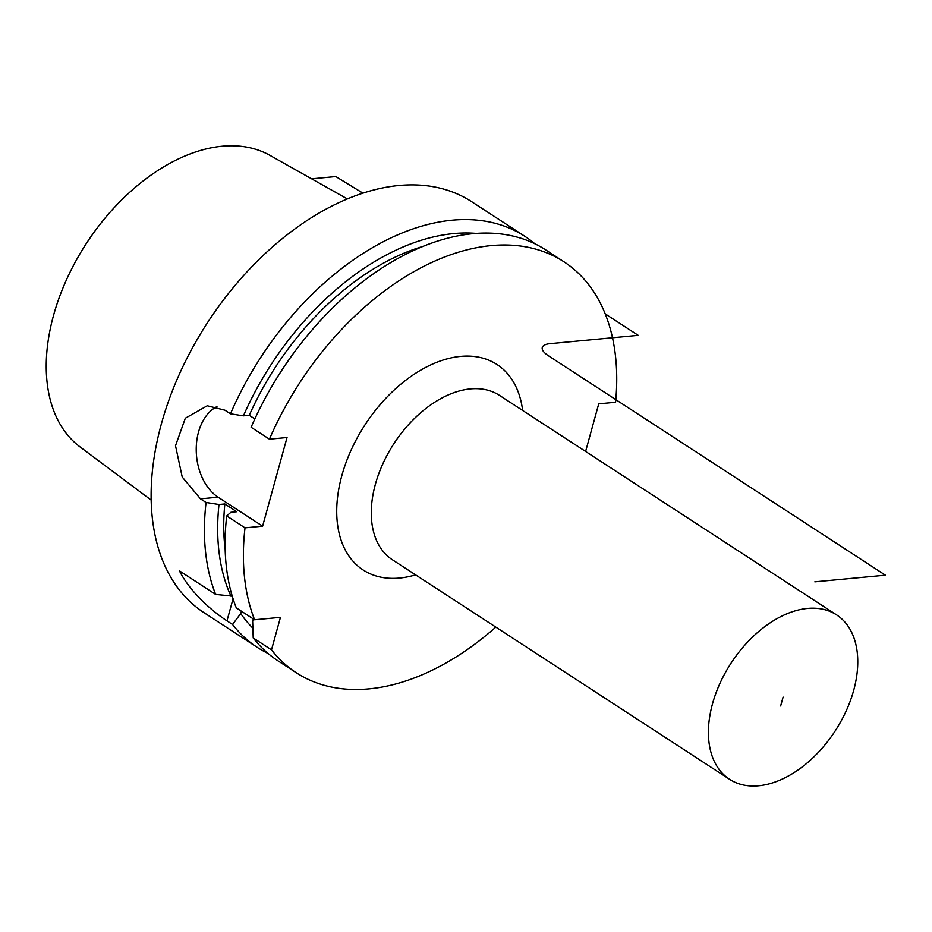 <?xml version="1.0" encoding="UTF-8"?>
<svg xmlns="http://www.w3.org/2000/svg" width="932" height="932" viewBox="0 0 932 932"><rect width="100%" height="100%" fill="white"/><g stroke="black" fill="none" stroke-linecap="round" stroke-linejoin="round"><path stroke-width="1.4" d="M271.503 649.849L253.213 637.931A245.221 155.318 123.1 0 0 277.957 660.811L296.248 672.729A245.221 155.318 123.1 0 1 271.503 649.849L280.45 617.345L254.599 619.78L236.297 607.874A245.221 155.318 123.1 0 1 226.709 515.932L245.011 527.85A245.221 155.318 123.1 0 0 254.599 619.78M245.011 527.85L262.614 526.184L218.088 497.187A49.047 33.902 84.6 0 1 196.233 450.284A49.047 33.902 84.6 0 1 216.958 406.597M585.611 451.461L598.728 403.836L615.574 402.251A245.221 155.318 123.1 0 0 563.86 261.729A245.221 155.318 123.1 0 0 269.43 439.182L287.033 437.516L262.614 526.184M296.248 672.729A245.221 155.318 123.1 0 0 495.824 627.108M758.671 785.769A98.093 62.129 123.1 0 0 846.105 711.104A98.093 62.129 123.1 0 0 836.61 614.899A98.093 62.129 123.1 0 0 807.508 608.433A98.093 62.129 -56.9 0 0 720.075 683.098A98.093 62.129 -56.9 0 0 729.57 779.303A98.093 62.129 -56.9 0 0 758.671 785.769M241.365 611.171L240.724 613.524L232.557 624.475L226.977 620.852C214.849 612.976 191.386 594.325 179.422 570.838L215.642 594.418L232.254 596.107M253.294 618.941L252.642 621.283L253.213 637.931M563.86 261.729L545.57 249.811A245.221 155.318 123.1 0 0 251.127 427.264L269.43 439.182M218.088 497.187L200.473 498.853L182.218 477.009L175.507 445.741L185.317 418.223L207.254 405.77L224.903 410.185L230.472 413.808A245.221 155.318 -56.9 0 1 452.16 220.197A245.221 155.318 123.1 0 1 524.914 236.367A245.221 155.318 123.1 0 1 534.817 243.741M475.937 233.384A233.559 147.932 123.1 0 0 243.415 415.847L230.472 413.808M243.415 415.847L249.275 415.299L254.855 418.934M226.709 515.932L230.915 512.285L236.775 511.726L224.845 503.967L218.985 504.515A233.559 147.932 123.1 0 0 230.996 596.224M200.473 498.853L206.054 502.476L218.985 504.515M249.275 415.299A225.602 142.899 -56.9 0 1 422.336 246.607M225.171 549.414A225.602 142.899 -56.9 0 1 224.845 503.967M240.724 613.524A233.559 147.932 123.1 0 0 252.863 628.156M215.642 594.418A245.221 155.318 -56.9 0 1 206.054 502.476M268.043 653.437A245.221 155.318 -56.9 0 1 257.29 647.367A245.221 155.318 -56.9 0 1 232.557 624.475M257.29 647.367L204.015 612.673A245.221 155.318 -56.9 0 1 180.284 372.159A245.221 155.318 -56.9 0 1 398.884 185.503A245.221 155.318 123.1 0 1 471.627 201.673L524.914 236.367M347.321 198.9L269.93 155.364A174.109 110.279 123.1 0 0 222.154 146.231A174.109 110.279 -56.9 0 0 68.42 275.569A174.109 110.279 -56.9 0 0 80.082 446.941L151.205 500.111M783.09 697.101L780.643 705.967M311.637 178.828L335.8 176.556L362.898 193.134M605.183 313.839L638.21 335.334L550.008 343.652A24.523 8.528 -164.6 0 0 548.272 355.663L885.4 575.184L814.836 581.836M522.631 410.453A122.616 77.659 123.1 0 0 460.583 356.397A122.616 77.659 123.1 0 0 341.858 475.541A122.616 77.659 123.1 0 0 399.525 578.061A122.616 77.659 123.1 0 0 415.579 574.846M729.57 779.303L392.43 559.783A98.093 62.129 -56.9 0 1 382.947 463.577A98.093 62.129 -56.9 0 1 470.38 388.912A98.093 62.129 123.1 0 1 499.482 395.378L836.61 614.899M226.977 620.852L233.07 598.752"/></g></svg>
